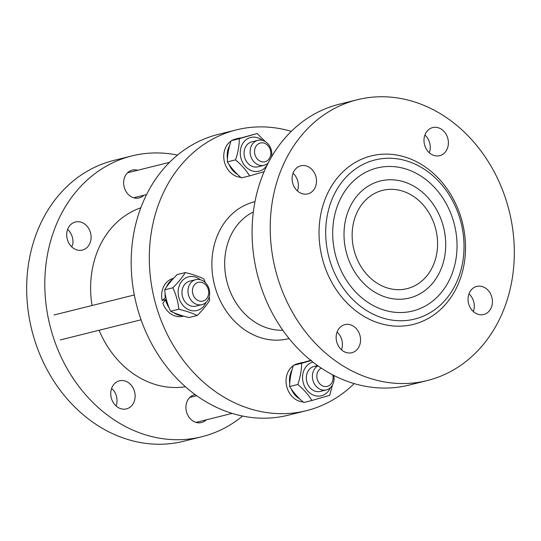 <?xml version="1.0" encoding="UTF-8"?>
<svg xmlns="http://www.w3.org/2000/svg" width="541" height="541" viewBox="0 0 541 541"><rect width="100%" height="100%" fill="white"/><g stroke="black" fill="none" stroke-linecap="round" stroke-linejoin="round"><path stroke-width="0.81" d="M185.407 386.727A92.45 76.991 -104 0 1 99.091 330.267M92.038 305.509A92.45 76.991 -104 0 1 140.809 207.805M137.725 170.266A14.336 11.943 76 0 0 123.666 183.906A14.336 11.943 76 0 0 139.551 197.837A14.336 11.943 76 0 0 143.947 195.227M177.522 155.084A144.697 120.508 76 0 0 131.869 155.923A144.697 120.508 76 0 0 51.097 329.888A144.697 120.508 76 0 0 201.861 436.736A144.697 120.508 76 0 0 242.571 416.049M75.03 222.087A14.472 12.051 -104 0 1 75.402 221.993A14.472 12.051 -104 0 1 89.353 229.715A14.472 12.051 -104 0 1 87.601 246.926A14.472 12.051 -104 0 1 82.401 250.07A14.472 12.051 -104 0 1 67.267 239.163A14.472 12.051 -104 0 1 75.03 222.087M111.372 398.21A14.472 12.051 -104 0 1 119.446 380.817A14.472 12.051 -104 0 1 131.504 385.537A14.472 12.051 -104 0 1 126.445 408.895A14.472 12.051 -104 0 1 111.372 398.21M195.152 394.592A14.336 11.943 76 0 0 194.178 394.822A14.336 11.943 76 0 0 187.612 414.805A14.336 11.943 76 0 0 206.243 419.843M116.085 405.98A14.472 12.051 76 0 0 113.367 390.054L111.568 388.539M71.77 246.906L72.832 243.896A14.472 12.051 76 0 0 67.625 229.425M131.869 155.923L113.732 160.447A144.697 120.508 76 0 0 32.96 334.406A144.697 120.508 76 0 0 183.724 441.253L201.861 436.736M335.893 256.596A73.704 61.383 -104 0 1 375.17 168.488A73.704 61.383 -104 0 1 453.831 222.412A73.704 61.383 -104 0 1 414.555 310.52A73.704 61.383 -104 0 1 335.893 256.596A73.704 61.383 76 0 0 414.555 310.52A73.704 61.383 76 0 0 453.831 222.412A73.704 61.383 76 0 0 375.17 168.488A73.704 61.383 76 0 0 335.893 256.596M359.265 193.394A60.294 50.212 76 0 0 351.062 265.327A60.294 50.212 76 0 0 409.442 298.003A60.294 50.212 76 0 0 443.099 225.523A60.294 50.212 76 0 0 380.282 181.005A60.294 50.212 76 0 0 359.265 193.394A60.294 50.212 -104 0 1 380.282 181.005A60.294 50.212 -104 0 1 438.663 213.681A60.294 50.212 -104 0 1 430.453 285.614A60.294 50.212 -104 0 1 409.442 298.003A60.294 50.212 -104 0 1 351.062 265.327A60.294 50.212 -104 0 1 359.265 193.394M289.083 338.544A70.519 58.732 -104 0 1 214.378 284.492A70.519 58.732 -104 0 1 254.973 201.692A70.519 58.732 -104 0 0 214.378 284.492A70.519 58.732 -104 0 0 289.083 338.544M282.815 330.226A61.897 51.551 -104 0 1 229.749 290.429A61.897 51.551 -104 0 1 240.339 221.567A61.897 51.551 -104 0 1 253.344 211.977M166.31 299.775A14.472 12.051 -104 0 1 166.229 299.416M236.37 129.881L218.233 134.398A144.697 120.508 76 0 0 137.461 308.363A144.697 120.508 76 0 0 288.225 415.211L306.362 410.687A144.697 120.508 -104 0 1 154.435 299.43A144.697 120.508 -104 0 1 236.37 129.881A144.697 120.508 -104 0 1 291.315 131.355M354.186 383.596A144.697 120.508 -104 0 1 306.362 410.687M416.773 318.507A81.995 68.288 -104 0 1 327.095 216.468A81.995 68.288 -104 0 1 440.719 183.534A81.995 68.288 -104 0 1 416.773 318.507M415.468 323.802A86.817 72.305 -104 0 1 320.515 215.758A86.817 72.305 -104 0 1 440.827 180.89A86.817 72.305 -104 0 1 415.468 323.802M276.505 273.705A144.697 120.508 -104 0 1 357.276 99.747A144.697 120.508 -104 0 1 508.04 206.594A144.697 120.508 -104 0 1 427.268 380.553A144.697 120.508 -104 0 1 276.505 273.705M308.174 193.793A14.472 12.051 76 0 0 315.944 176.718A14.472 12.051 76 0 0 300.803 165.81A14.472 12.051 76 0 0 292.613 182.763A14.472 12.051 76 0 0 307.802 193.888A14.472 12.051 76 0 0 308.174 193.793M484.1 314.389A14.472 12.051 76 0 0 491.87 297.313A14.472 12.051 76 0 0 476.736 286.412A14.472 12.051 76 0 0 468.547 303.366A14.472 12.051 76 0 0 483.735 314.49A14.472 12.051 76 0 0 484.1 314.389M440.056 155.565A14.472 12.051 76 0 0 447.826 138.489A14.472 12.051 76 0 0 432.692 127.581A14.472 12.051 76 0 0 424.496 144.535A14.472 12.051 76 0 0 439.691 155.666A14.472 12.051 76 0 0 440.056 155.565M352.218 352.617A14.472 12.051 76 0 0 359.988 335.542A14.472 12.051 76 0 0 344.854 324.634A14.472 12.051 76 0 0 336.658 341.594A14.472 12.051 76 0 0 351.853 352.718A14.472 12.051 76 0 0 352.218 352.617M297.449 190.973A14.472 12.051 76 0 0 293.026 173.248M473.375 311.575A14.472 12.051 76 0 0 468.959 293.844M429.331 152.745A14.472 12.051 76 0 0 424.915 135.02M341.493 349.804A14.472 12.051 76 0 0 337.077 332.073M357.276 99.747L339.139 104.264A144.697 120.508 76 0 0 257.205 273.814A144.697 120.508 76 0 0 409.131 385.077L427.268 380.553M364.959 200.772A50.644 42.178 76 0 0 358.068 261.195A50.644 42.178 76 0 0 407.109 288.644A50.644 42.178 76 0 0 435.789 229.303A50.644 42.178 76 0 0 382.615 190.364A50.644 42.178 76 0 0 364.959 200.772M271.44 157.079A12.862 10.712 76 0 0 271.237 149.83A12.862 10.712 76 0 0 257.834 140.329A12.862 10.712 76 0 0 250.551 155.402A12.862 10.712 76 0 0 264.055 165.289A12.862 10.712 76 0 0 268.221 162.969M270.392 150.141A9.643 8.034 -104 0 1 261.046 161.549A9.643 8.034 -104 0 1 256.583 145.448A9.643 8.034 -104 0 1 270.392 150.141M236.045 138.909L236.403 138.814M239.332 138.185L240.725 137.914M238.777 138.205L233.983 139.497A19.537 16.271 -104 0 0 231.859 140.511M239.365 138.307L239.305 138.077A19.537 16.271 -104 0 0 238.946 138.158A19.537 16.271 -104 0 0 235.937 139.308M237.621 174.445A19.537 16.271 -104 0 1 228.965 164.329M227.47 159A19.537 16.271 -104 0 1 229.695 145.482M240.752 177.306A19.537 16.271 -104 0 1 224.535 162.314A19.537 16.271 -104 0 1 231.027 141.039M251.815 141.83A12.862 10.712 76 0 0 251.464 141.925A12.862 10.712 76 0 0 244.559 157.12A12.862 10.712 76 0 0 258.037 166.79M262.446 140.383A17.366 14.458 76 0 0 245.736 140.018A17.366 14.458 76 0 0 241.009 158.344A17.366 14.458 76 0 0 253.979 171.335A17.366 14.458 76 0 0 268.099 163.078M264.116 171.693L249.617 175.872C246.175 170.226 241.489 164.89 235.551 159.865C238.054 152.494 239.305 145.441 239.311 138.692L257.131 133.526L265.455 141.722M257.131 133.526L231.129 140.728C228.633 148.099 227.376 155.159 227.376 161.901C230.818 167.548 235.504 172.883 241.442 177.908L249.617 175.872M235.551 159.865L227.376 161.901M239.311 138.692L231.129 140.728M195.396 279.758A12.862 10.712 76 0 0 188.491 294.94A12.862 10.712 76 0 0 201.942 304.63A12.862 10.712 76 0 0 209.225 289.557A12.862 10.712 76 0 0 195.72 279.67A12.862 10.712 76 0 0 195.396 279.758M197.986 282.422A9.643 8.034 -104 0 1 208.535 294.426A9.643 8.034 -104 0 1 195.166 298.301A9.643 8.034 -104 0 1 197.986 282.422M166.358 299.383L162.172 300.593L165.857 297.232M166.445 299.741L165.674 299.964L162.855 303.075A19.537 16.271 -104 0 0 182.831 316.269L183.561 316.086M165.235 297.408A19.537 16.271 -104 0 1 165.133 293.296M166.56 286.96A19.537 16.271 -104 0 1 172.667 279.318M182.594 315.809A19.537 16.271 -104 0 1 173.871 312.739M169.171 307.917A19.537 16.271 -104 0 1 165.674 299.964M162.172 300.593A19.537 16.271 -104 0 1 173.384 278.358L173.587 278.311M189.708 281.171A12.862 10.712 76 0 0 182.5 296.637A12.862 10.712 76 0 0 195.93 306.132M200.332 279.724A17.366 14.458 76 0 0 178.232 290.314A17.366 14.458 76 0 0 197.431 310.385A17.366 14.458 76 0 0 205.986 302.419M209.225 296.86L209.678 300.296C206.77 305.05 202.618 310.121 197.215 315.498C192.325 313.104 186.192 311.021 178.807 309.242C178.07 301.777 176.082 294.622 172.85 287.778C178.253 282.395 182.405 277.33 185.313 272.569C192.697 274.348 198.831 276.431 203.72 278.831L205.37 282.673M185.313 272.569L177.13 274.612C171.734 279.988 167.582 285.06 164.674 289.814C165.411 297.28 167.392 304.434 170.625 311.278C175.514 313.679 181.654 315.761 189.039 317.54L197.215 315.498M178.807 309.242L170.625 311.278M172.85 287.778L164.674 289.814M317.939 365.811A12.862 10.712 76 0 0 312.948 380.411A12.862 10.712 76 0 0 326.345 389.905A12.862 10.712 76 0 0 333.763 375.413M332.708 374.872A9.643 8.034 -104 0 1 327.494 386.301A9.643 8.034 -104 0 1 317.242 379.234A9.643 8.034 -104 0 1 321.307 368.117M299.917 399.062A19.537 16.271 -104 0 1 291.254 388.945M289.766 383.616A19.537 16.271 -104 0 1 291.991 370.098M298.226 363.924A19.537 16.271 -104 0 1 301.242 362.774A19.537 16.271 -104 0 1 303.386 362.423M303.041 401.922A19.537 16.271 -104 0 1 286.825 386.93A19.537 16.271 -104 0 1 293.323 365.655M294.148 365.128A19.537 16.271 -104 0 1 297.787 363.64L301.242 362.774M320.63 391.326A12.862 10.712 76 0 0 323.187 390.122M317.236 366.237A12.862 10.712 76 0 0 306.456 379.681A12.862 10.712 76 0 0 320.333 391.407M312.941 362.098A17.366 14.458 76 0 0 306.071 388.965A17.366 14.458 76 0 0 330.389 387.694M332.431 385.104L329.733 395.322L311.914 400.482C308.471 394.842 303.778 389.506 297.841 384.482C300.343 377.111 301.594 370.051 301.601 363.309L311.055 360.604M311.244 360.178L293.418 365.344C290.923 372.715 289.672 379.768 289.665 386.517C293.107 392.164 297.793 397.5 303.731 402.524L311.914 400.482M301.601 363.309L293.418 365.344M297.841 384.482L289.665 386.517M257.834 140.329L251.761 141.843M169.556 162.334L127.493 172.816M264.055 165.289L257.983 166.804M146.564 194.577L133.715 197.776M238.304 138.32L238.946 138.158M195.72 279.67L189.648 281.185M134.31 294.973L54.086 314.97M201.942 304.63L195.869 306.145M141.066 319.805L60.308 339.931M317.601 365.574L314.05 366.46M196.694 395.708L189.783 397.432M326.345 389.905L320.272 391.42M232.13 413.392L196.004 422.393"/></g></svg>
